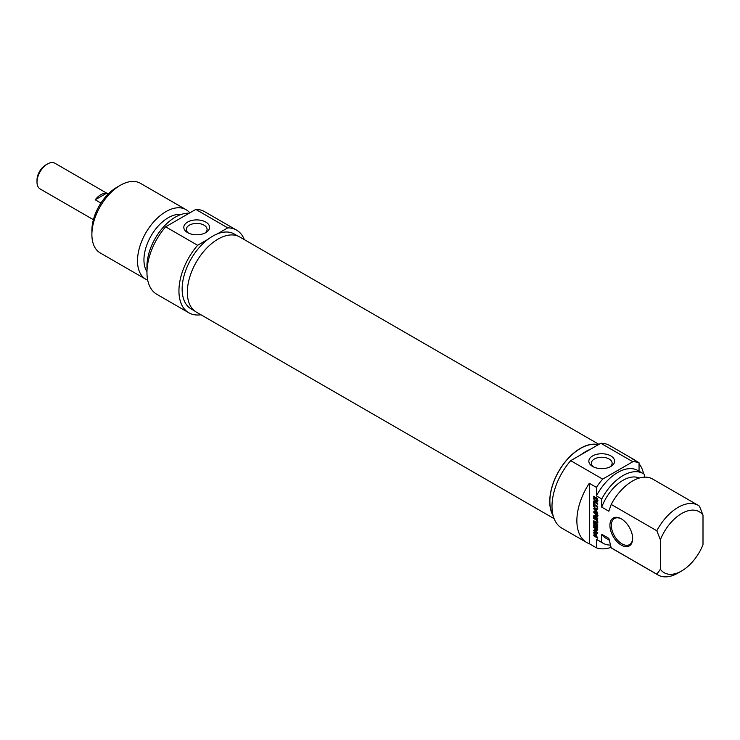 <?xml version="1.0" encoding="UTF-8"?>
<svg xmlns="http://www.w3.org/2000/svg" width="740" height="740" viewBox="0 0 740 740"><rect width="100%" height="100%" fill="white"/><g stroke="black" fill="none" stroke-linecap="round" stroke-linejoin="round"><path stroke-width="1.11" d="M598.938 444.352L239.714 236.957A43.392 25.049 120 0 0 206.284 248.575A43.392 25.049 120 0 0 187.34 292.245A43.392 25.049 120 0 0 196.331 312.104L554.112 518.666M553.141 515.715A43.392 25.049 -60 0 1 549.746 501.47A43.392 25.049 -60 0 1 566.461 460.28A43.392 25.049 -60 0 1 598.383 444.666M47.48 163.965L45.704 164.992A12.312 7.104 120 0 0 37 180.07L37 182.114A14.819 8.556 -60 0 1 47.48 163.965A14.819 8.556 -60 0 1 54.89 163.226L108.225 194.019M93.407 219.697L40.071 188.904A14.819 8.556 -60 0 1 37 182.114M100.918 203.084L95.21 199.791A14.819 8.556 -60 0 1 106.338 193.371L107.957 194.296M95.21 199.791L106.338 193.371M116.763 187.35L120.315 185.296L116.763 187.35A35.169 20.304 120 0 0 91.89 230.427L91.89 234.525A40.201 23.208 -60 0 1 120.315 185.296A40.201 23.208 -60 0 1 140.415 183.307L186.018 209.633A40.201 23.208 120 0 0 165.927 211.631A40.201 23.208 120 0 0 139.666 247.049A40.201 23.208 120 0 0 145.826 279.257A40.201 23.208 120 0 0 147.704 280.155M188.571 233.128A10.388 5.994 180 0 1 186.323 229.4A10.388 5.994 180 0 1 196.701 223.406A10.388 5.994 180 0 1 207.089 229.4A10.388 5.994 180 0 1 204.841 233.128M187.581 232.61A12.895 7.446 0 0 0 205.822 232.61A12.895 7.446 0 0 0 205.822 222.083A12.895 7.446 0 0 0 187.581 222.083A12.895 7.446 0 0 0 187.581 232.61L187.581 232.61M237.679 235.977L234.303 234.025A43.216 24.947 -60 0 0 217.338 233.896L227.763 227.874A47.73 27.556 -60 0 1 236.56 230.112L204.582 211.649A47.73 27.556 120 0 0 195.795 209.411L165.64 226.819A47.73 27.556 120 0 0 156.852 294.326L188.829 312.789A47.73 27.556 -60 0 1 197.617 245.282L165.64 226.819M197.617 245.282L208.051 239.261A43.216 24.947 120 0 1 212.695 236.171A43.216 24.947 120 0 1 217.338 233.896M195.795 209.411L227.763 227.874M236.56 230.112A47.73 27.556 -60 0 1 244.339 239.621M200.947 314.768A47.73 27.556 -60 0 1 188.829 312.789M145.826 279.257L100.215 252.932A40.201 23.208 -60 0 1 91.89 234.525M189.81 212.87A40.201 23.208 120 0 0 186.018 209.633M194.463 310.828L191.087 308.876A43.216 24.947 -60 0 1 183.659 277.241A43.216 24.947 -60 0 1 208.051 239.261M180.976 214.508A34.419 19.869 120 0 0 168.285 217.708A34.419 19.869 120 0 0 146.973 271.691M189.144 213.25A40.201 23.208 120 0 0 175.389 217.088A40.201 23.208 120 0 0 147.075 269.203M660.367 569.319A35.169 20.304 -60 0 0 681.679 570.938A35.169 20.304 -60 0 0 703 544.705L703 515.123L699.448 506.151A40.201 23.208 120 0 0 698.227 505.355A40.201 23.208 120 0 0 656.815 530.765L660.367 539.738L660.367 569.319L656.815 574.185L611.203 547.85L608.844 538.341L601.74 534.243L601.74 542.392L596.412 539.312L596.412 547.822L589.308 543.715L589.308 483.285L596.412 487.382L596.412 495.893L601.74 498.973L601.74 507.122L608.844 511.229L611.203 504.44L656.815 530.765M639.046 471.186L639.046 462.768L631.942 458.671A47.73 27.556 -60 0 1 634.495 459.855A47.73 27.556 -60 0 1 636.788 461.473M644.374 477.161L644.374 474.359A40.201 23.208 -60 0 0 643.153 473.563L637.824 470.483A40.201 23.208 -60 0 0 596.412 495.893M597.06 499.01L596.163 498.418L596.163 499.278L595.598 498.954L595.598 497.224L597.596 498.547L597.402 501.914L594.757 500.869L593.98 499.796L593.739 496.253L594.331 496.605L594.766 499.907L595.728 500.656L597.032 500.851L597.06 499.01L597.643 498.668M597.115 499.158L597.689 498.816M597.125 499.213L597.707 498.88M597.125 500.397L597.716 500.055M596.708 501.036L597.716 500.453M593.739 498.538L594.331 498.196M593.98 499.796L594.507 499.491M594.757 500.869L595.441 500.48M595.247 501.257L596.015 500.813M596.19 501.803L597.254 501.184L596.819 500.943M596.634 501.979L597.689 501.378M595.598 498.954L596.163 498.621M596.163 498.418L596.912 497.983M596.903 498.843L597.55 498.473M596.958 498.88L597.578 498.52M594.331 502.59L594.331 504.384L597.716 506.345L597.716 507.205L594.331 505.254L594.331 507.048L593.739 506.697L593.739 502.247L594.331 502.59M593.739 506.697L594.331 506.354M594.331 505.254L595.08 504.819M594.202 512.94L594.646 512.691L597.633 515.808L597.467 516.714L594.498 516.372L597.716 518.278L597.716 519.147L593.758 516.538L593.841 515.613L597.004 515.873L593.776 512.339L594.211 511.396L597.716 513.421L597.716 514.291L594.516 512.441L595.265 512.006M594.618 512.469L595.349 512.052M594.211 511.396L593.693 511.84L594.34 511.47M593.776 512.339L594.812 511.747M595.265 512.33L594.849 511.729M596.856 515.909L597.485 515.595M593.693 516.085L594.516 515.613M593.693 516.15L594.609 515.623M593.702 516.261L594.831 515.928L593.758 516.538M595.284 516.511L594.831 515.928M594.211 517.121L594.951 516.696M594.498 516.372L595.561 515.743M597.716 515.993L597.004 515.891M595.709 534.336L594.47 533.216L594.387 535.307L595.709 536.13L595.709 534.336L596.283 534.012M594.47 533.216L595.367 532.698M594.729 533.226L595.487 532.782M595.015 533.364L595.7 532.966M595.08 533.401L595.746 533.013M595.145 533.448L595.802 533.068M595.293 533.549L595.913 533.198M595.561 533.836L596.116 533.512L596.311 536.472L597.716 537.286L597.716 538.156L594.22 536.13L594.969 535.705M595.691 534.178L596.246 533.855M595.709 536.13L596.311 535.788M594.22 536.13L593.98 532.217L596.116 533.503M593.767 532.569L594.414 532.199M594.803 533.022L594.812 532.18M593.739 535.177L594.331 534.835M593.767 535.455L594.331 535.131M593.896 535.788L594.507 535.427M594.109 536.047L594.84 535.63M597.365 527.962L593.896 525.826L593.739 522.237L594.331 522.588L594.488 525.456L595.385 525.983L595.385 523.254L595.987 523.606L595.987 526.325L597.716 526.51M595.385 525.983L595.987 525.64M593.758 525.483L594.34 525.15M593.896 525.826L594.507 525.474M594.303 526.223L595.053 525.788M597.069 526.889L597.125 524.17L597.716 524.512L597.698 527.768M597.125 526.621L597.716 526.279M596.736 529.387L593.739 527.518L593.739 526.686L597.199 528.684L597.698 530.053L594.683 530.691L597.716 532.541L597.716 533.374L594.229 531.366L593.693 530.349L597.495 528.924M593.693 530.349L594.849 529.322M595.302 530.746L594.757 529.738M594.229 531.366L594.96 530.95M595.765 530.053L594.775 530.645M597.763 529.729L595.848 530.025M593.739 527.518L594.461 527.102M597.421 528.86L596.727 529.257L597.393 528.832M596.181 508.972L594.451 508.778L597.245 508.352L596.181 508.972L596.181 510.73L596.708 510.424M595.478 508.167L594.396 508.815L596.181 510.73M594.146 509.425L594.146 507.918L597.716 508.251L597.716 509.166L596.708 509.055L596.708 511.266L597.716 513.227L594.146 509.425L594.646 509.138M596.708 509.055L597.716 508.473M594.146 507.918L593.693 508.408L594.488 507.954M595.21 508.815L594.757 507.797M593.739 501.924L593.739 501.054L597.716 503.357L597.716 504.218L593.739 501.924L594.488 501.489M596.912 522.366L596.912 520.544L593.739 518.5L593.739 517.63L596.838 519.489L597.763 521.95L596.838 523.346L593.739 521.626L593.739 520.757L596.57 522.357L597.763 521.876M593.739 521.626L594.488 521.191M596.32 523.115L597.032 522.292M597.902 522.727L597.384 522.495M596.838 523.346L597.661 522.865M593.739 518.5L594.488 518.065M596.56 520.155L597.143 519.822M596.912 520.544L597.411 520.257M597.125 521.117L597.633 520.821M597.162 521.607L597.726 521.284M597.125 522.042L597.754 521.672M632.654 538.526A16.076 9.287 -120 0 0 621.285 518.832A16.076 9.287 -120 0 0 609.917 525.4A16.076 9.287 -120 0 0 621.285 545.093A16.076 9.287 -120 0 0 632.654 538.526M632.645 538.11A15.078 8.704 60 0 1 629.527 544.603A15.078 8.704 60 0 1 617.909 540.57A15.078 8.704 60 0 1 611.332 525.4A15.078 8.704 60 0 1 614.459 518.5A15.078 8.704 60 0 1 621.646 519.045M589.308 543.715A47.73 27.556 -60 0 1 586.755 542.531A47.73 27.556 -60 0 1 589.308 483.285M639.046 463.767A47.73 27.556 -60 0 1 643.596 473.822M660.367 539.738A35.169 20.304 -60 0 1 703 515.123M611.203 504.44A40.201 23.208 -60 0 1 652.625 479.03L698.227 505.355M601.74 507.122A34.419 19.869 -60 0 1 639.277 478.059M601.74 498.973A40.201 23.208 -60 0 1 643.153 473.563M596.412 487.382A47.73 27.556 -60 0 1 602.656 479.122L570.679 460.668A47.73 27.556 120 0 0 561.882 528.175L586.755 542.531M634.495 459.855L609.621 445.499A47.73 27.556 120 0 0 600.824 443.26L632.802 461.723A47.73 27.556 -60 0 1 639.046 462.768M611.064 547.35A47.73 27.556 -60 0 1 596.412 547.822M602.656 479.122L632.802 461.723M593.61 466.968A10.388 5.994 180 0 1 591.352 463.24A10.388 5.994 180 0 1 597.763 457.709A10.388 5.994 180 0 1 609.085 459.004A10.388 5.994 180 0 1 612.128 463.24A10.388 5.994 180 0 1 609.88 466.968M610.861 455.923A12.895 7.446 0 0 0 592.62 455.923A12.895 7.446 0 0 0 592.62 466.459A12.895 7.446 0 0 0 610.861 466.459A12.895 7.446 0 0 0 610.861 455.923M600.824 443.26L570.679 460.668M656.815 574.185A40.201 23.208 120 0 0 658.027 574.98A40.201 23.208 120 0 0 678.127 572.991L681.679 570.938M658.027 574.98L612.424 548.645A40.201 23.208 -60 0 1 611.203 547.85M552.993 515.142A43.216 24.947 -60 0 1 549.866 501.396A43.216 24.947 -60 0 1 566.433 460.465A43.216 24.947 -60 0 1 598.17 444.796M581.104 454.647A43.216 24.947 -60 0 1 590.4 449.282M609.242 540.135L605.847 538.184A34.419 19.869 -60 0 1 601.74 534.243M610.454 545.066A40.201 23.208 -60 0 1 602.961 543.188A40.201 23.208 -60 0 1 601.74 542.392M602.961 543.188L597.633 540.107A40.201 23.208 -60 0 1 596.412 539.312M595.746 501.563L596.662 501.036M594.627 516.335L595.635 515.752M597.282 516.687L597.754 516.418M593.739 532.791L594.636 532.273M593.739 532.994L594.803 532.375M593.739 525.187L594.331 524.845M597.125 527.851L597.716 527.509M596.218 519.933L596.884 519.545M596.385 520.035L597.014 519.665M597.966 500.379L596.903 500.989M598.031 515.299L596.967 515.919M595.589 515.725L594.516 516.335"/></g></svg>
